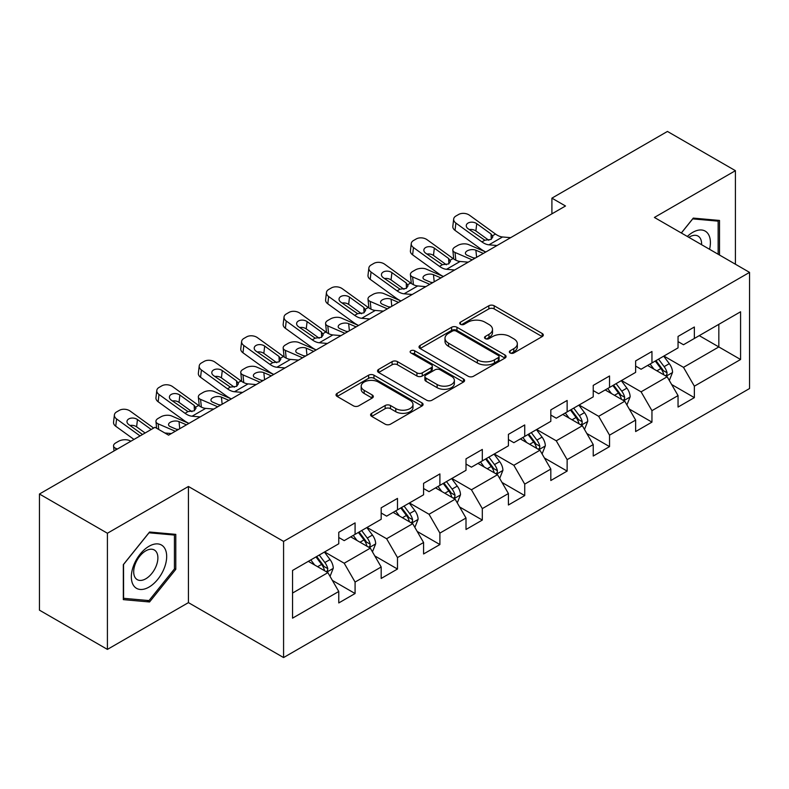 <?xml version="1.0" encoding="UTF-8"?>
<svg xmlns="http://www.w3.org/2000/svg" width="789" height="789" viewBox="0 0 789 789"><rect width="100%" height="100%" fill="white"/><g stroke="black" fill="none" stroke-linecap="round" stroke-linejoin="round"><path stroke-width="1.18" d="M510.118 352.949A2.643 1.529 0 0 0 513.856 352.949L542.211 336.578A3.777 2.18 0 0 0 543.315 335.039A3.777 2.18 0 0 0 542.211 333.5L494.17 305.767A3.777 2.18 0 0 0 488.835 305.767L460.48 322.139A2.643 1.529 0 0 0 459.711 323.214A2.643 1.529 0 0 0 460.48 324.299A2.643 1.529 0 0 0 464.218 324.299L467.887 322.178A12.072 6.973 0 0 1 484.969 322.178L488.973 324.486A12.072 6.973 0 0 1 492.504 329.417A12.072 6.973 0 0 1 488.973 334.349L485.304 336.469A2.643 1.529 0 0 0 484.525 337.544A2.643 1.529 0 0 0 485.304 338.619A2.643 1.529 0 0 0 489.032 338.619L492.701 336.508A12.072 6.973 0 0 1 509.783 336.508L513.787 338.816A12.072 6.973 0 0 1 517.328 343.748A12.072 6.973 0 0 1 513.787 348.679L510.118 350.789A2.643 1.529 0 0 0 509.339 351.874A2.643 1.529 0 0 0 510.118 352.949L510.118 350.789M371.688 413.308A3.777 2.18 0 0 0 370.583 414.846A3.777 2.18 0 0 0 371.688 416.385L385.16 424.166A3.777 2.18 0 0 0 390.506 424.166L421.987 405.99A3.777 2.18 0 0 0 423.091 404.451A3.777 2.18 0 0 0 421.987 402.903L373.956 375.179A3.777 2.18 0 0 0 368.621 375.179L337.13 393.356A3.777 2.18 0 0 0 336.025 394.894A3.777 2.18 0 0 0 337.13 396.433L353.413 405.832A3.777 2.18 0 0 0 358.748 405.832L372.221 398.05A3.777 2.18 0 0 0 373.325 396.512A3.777 2.18 0 0 0 372.221 394.973L364.153 390.308A10.099 5.829 0 0 1 361.194 386.186A10.099 5.829 0 0 1 367.427 380.801A10.099 5.829 0 0 1 378.424 382.073L410.053 400.329A10.099 5.829 0 0 1 413.002 404.451A10.099 5.829 0 0 1 406.769 409.836A10.099 5.829 0 0 1 395.772 408.564L390.506 405.526A3.777 2.18 0 0 0 385.16 405.526L371.688 413.308L371.688 416.385M188.433 486.478L107.412 533.246L39.45 494.013L39.45 610.163L107.412 649.396L188.433 602.628L283.576 657.562L283.576 541.412L188.433 486.478L188.433 602.628M735.417 264.226L735.417 170.68L654.397 217.448L749.55 272.383L283.576 541.412M735.417 170.68L667.445 131.438L551.905 198.147L551.905 213.839M39.45 494.013L154.989 427.303L168.58 435.153L565.496 205.998L551.905 198.147M468.153 376.254A3.777 2.18 0 0 0 473.489 376.254L504.98 358.078A3.777 2.18 0 0 0 506.084 356.529A3.777 2.18 0 0 0 504.98 354.991L456.949 327.257A3.777 2.18 0 0 0 451.614 327.257L420.123 345.444A3.777 2.18 0 0 0 419.018 346.982A3.777 2.18 0 0 0 420.123 348.521L468.153 376.254M411.976 353.521A2.643 1.529 0 0 1 414.649 353.896L414.649 350.76L463.488 378.947A3.777 2.18 0 0 1 464.593 380.485A3.777 2.18 0 0 1 463.488 382.034L431.997 400.21A3.777 2.18 0 0 1 426.662 400.21L378.631 372.477L378.631 369.4A3.777 2.18 0 0 0 377.527 370.938A3.777 2.18 0 0 0 378.631 372.477M378.631 369.4L392.103 361.618A3.777 2.18 0 0 1 397.439 361.618L416.917 372.862A3.777 2.18 0 0 0 422.253 372.862L431.198 367.704A3.777 2.18 0 0 0 432.303 366.165A3.777 2.18 0 0 0 431.198 364.617L410.911 352.91A2.643 1.529 0 0 1 410.142 351.835A2.643 1.529 0 0 1 411.769 350.424A2.643 1.529 0 0 1 414.649 350.76M283.576 657.562L749.55 388.533L749.55 272.383M332.376 580.418L355.08 593.525L355.08 582.065L381.176 566.995L381.176 578.455L397.488 569.037L397.488 557.576L423.585 542.507L423.585 553.967L439.897 544.548L439.897 533.098L466.003 518.028L466.003 529.488L482.316 520.069L482.316 508.609L508.412 493.539L508.412 504.999L524.724 495.581L524.724 484.121L550.821 469.051L550.821 480.511L567.133 471.092L567.133 459.642L593.229 444.572L593.229 456.032L609.542 446.613L609.542 435.153L635.638 420.083L635.638 431.544L651.951 422.125L651.951 410.665L678.047 395.595L678.047 407.055L694.359 397.636L694.359 386.186L740.575 359.498L740.575 311.783L718.828 324.338L718.828 346.943L740.575 359.498M355.08 593.525L338.767 602.944L338.767 591.484L292.551 618.162L292.551 570.447L338.767 543.769L338.767 532.309L355.08 522.89L355.08 534.35L381.176 519.28L381.176 507.82L397.488 498.401L397.488 509.862L423.585 494.792L423.585 483.341L439.897 473.923L439.897 485.373L466.003 470.313L466.003 458.853L482.316 449.434L482.316 460.894L508.412 445.824L508.412 434.364L524.724 424.946L524.724 436.406L550.821 421.336L550.821 409.885L567.133 400.467L567.133 411.917L593.229 396.857L593.229 385.397L609.542 375.978L609.542 387.438L635.638 372.369L635.638 360.908L651.951 351.49L651.951 362.95L678.047 347.88L678.047 336.43L694.359 327.011L694.359 338.461L740.575 311.783M350.73 536.855L370.307 548.158L344.201 563.228L324.634 551.925M338.767 537.487L344.201 540.623L355.08 534.35M344.201 563.228L355.08 582.065M370.307 548.158L381.176 566.995M393.139 512.377L412.716 523.679L386.62 538.739L367.043 527.446M381.176 512.998L386.62 516.144L397.488 509.862M386.62 538.739L397.488 557.576M412.716 523.679L423.585 542.507M435.548 487.888L455.125 499.19L429.029 514.26L409.452 502.958M423.585 488.519L429.029 491.655L439.897 485.373M429.029 514.26L439.897 533.098M455.125 499.19L466.003 518.028M477.956 463.399L497.534 474.702L471.437 489.772L451.86 478.469M466.003 464.031L471.437 467.167L482.316 460.894M471.437 489.772L482.316 508.609M497.534 474.702L508.412 493.539M520.375 438.921L539.942 450.223L513.846 465.283L494.269 453.991M508.412 439.542L513.846 442.688L524.724 436.406M513.846 465.283L524.724 484.121M539.942 450.223L550.821 469.051M562.784 414.432L582.351 425.735L556.255 440.804L536.678 429.502M550.821 415.063L556.255 418.2L567.133 411.917M556.255 440.804L567.133 459.642M582.351 425.735L593.229 444.572M605.193 389.944L624.77 401.246L598.664 416.316L579.096 405.013M593.229 390.575L598.664 393.711L609.542 387.438M598.664 416.316L609.542 435.153M624.77 401.246L635.638 420.083M647.601 365.465L667.178 376.767L641.082 391.827L621.505 380.535M635.638 366.086L641.082 369.232L651.951 362.95M641.082 391.827L651.951 410.665M667.178 376.767L678.047 395.595M699.251 335.641L718.828 346.943L683.491 367.349L663.914 356.046M678.047 341.607L683.491 344.744L694.359 338.461M683.491 367.349L694.359 386.186M107.412 533.246L107.412 649.396M292.551 593.052L327.899 572.646L308.321 561.344M327.899 572.646L338.767 591.484M671.666 384.529L694.359 397.636M629.247 409.018L651.951 422.125M586.838 433.506L609.542 446.613M544.43 457.995L567.133 471.092M502.021 482.473L524.724 495.581M459.612 506.962L482.316 520.069M417.203 531.451L439.897 544.548M374.795 555.929L397.488 569.037M719.509 255.044L719.509 220.447L693.275 218.099L681.311 232.992M123.321 599.63L149.555 601.977L175.789 569.342L175.789 534.36L149.555 532.013L123.321 564.648L123.321 599.63M174.428 568.553L175.789 569.342M146.784 600.38L149.555 601.977M511.173 353.324L513.787 351.815A12.072 6.973 0 0 0 517.328 346.884L517.328 343.748M492.504 329.417L492.504 332.554A12.072 6.973 0 0 1 488.973 337.485L486.359 338.994M542.151 336.607L494.17 308.903A3.777 2.18 0 0 0 488.835 308.903L461.535 324.664M504.93 358.107L456.949 330.404A3.777 2.18 0 0 0 451.614 330.404L420.172 348.551M498.313 357.614A2.643 1.529 0 0 0 499.082 356.529A2.643 1.529 0 0 0 498.313 355.454L456.15 331.114A2.643 1.529 0 0 0 452.413 331.114L448.546 333.343A12.072 6.973 0 0 0 445.006 338.274A12.072 6.973 0 0 0 448.546 343.205L477.365 359.843A12.072 6.973 0 0 0 494.437 359.843L498.313 357.614L498.313 360.751A2.643 1.529 0 0 0 499.082 359.676L499.082 356.529M445.006 338.274L445.006 341.42A12.072 6.973 0 0 0 448.546 346.341L448.546 343.205M498.313 360.751L494.437 362.989A12.072 6.973 0 0 1 477.365 362.989L448.546 346.341M378.681 372.507L392.103 364.755L392.103 361.618M432.303 366.165L432.303 369.301A3.777 2.18 0 0 1 431.198 370.84L422.253 376.008A3.777 2.18 0 0 1 416.917 376.008L397.439 364.755A3.777 2.18 0 0 0 392.103 364.755M414.649 353.896L463.439 382.063M437.136 384.539A10.099 5.829 0 0 0 448.132 385.801A10.099 5.829 0 0 0 454.365 380.416A10.099 5.829 0 0 0 451.407 376.294L440.272 369.863A3.777 2.18 0 0 0 434.936 369.863L425.991 375.022A3.777 2.18 0 0 0 424.886 376.56A3.777 2.18 0 0 0 425.991 378.099L437.136 384.539L437.136 387.675A10.099 5.829 0 0 0 448.132 388.938A10.099 5.829 0 0 0 454.365 383.553L454.365 380.416M424.886 376.56L424.886 379.696A3.777 2.18 0 0 0 425.991 381.245L425.991 378.099M437.136 387.675L425.991 381.245M413.002 404.451L413.002 407.588A10.099 5.829 0 0 1 406.769 412.972A10.099 5.829 0 0 1 395.772 411.71L390.506 408.663A3.777 2.18 0 0 0 385.16 408.663L371.737 416.414M361.194 386.186L361.194 389.332A10.099 5.829 0 0 0 364.153 393.455L364.153 390.308M372.171 398.08L364.153 393.455M421.937 406.019L373.956 378.316A3.777 2.18 0 0 0 368.621 378.316L337.179 396.463M669.328 380.485L672.553 372.339A10.188 5.878 -120 0 0 669.309 363.66L663.697 356.174M485.787 252.016L468.617 244.61A7.693 3.846 -5.9 0 0 457.788 245.418L455.075 246.987A7.693 3.846 -5.9 0 0 452.817 250.103A7.693 3.846 -5.9 0 0 455.026 252.46L455.825 260.192M653.913 369.104L650.106 364.015M472.197 259.867L455.026 252.46M665.6 375.85L666.833 374.548L667.06 372.773A10.188 5.878 -120 0 0 664.141 366.648L658.529 359.153M655.975 360.622L662.198 368.936A5.188 2.998 60 0 1 663.145 370.514L667.06 372.773M483.341 253.427L475.885 250.212A6.154 3.077 174.1 0 0 467.216 250.863A6.154 3.077 174.1 0 0 465.411 253.348A6.154 3.077 174.1 0 0 467.187 255.232L474.643 258.447M453.872 259.068A7.693 3.846 174.1 0 1 453.665 258.388L452.817 250.103M475.313 258.062A6.154 3.077 -5.9 0 0 473.301 257.875M655.264 361.037L660.876 368.532A10.188 5.878 60 0 1 663.796 374.657M497.04 245.517L488.943 244.827A19.222 11.095 60 0 1 481.911 241.898L455.884 223.07L455.026 230.368A7.693 4.961 -173.3 0 1 452.827 226.335L453.675 219.036A7.693 4.961 6.7 0 0 455.884 223.07M485.827 251.987A28.838 16.648 60 0 1 481.063 249.196L455.026 230.368M510.631 237.667L502.534 236.976A19.222 11.095 60 0 1 495.502 234.047L469.475 215.219A7.693 4.961 6.7 0 0 458.646 214.46L455.924 216.028A7.693 4.961 6.7 0 0 453.675 219.036M491.271 239.323L491.054 234.008L492.878 236.848L491.074 239.442L484.841 240.211L468.035 228.682A6.154 3.965 -173.3 0 1 466.279 225.457A6.154 3.965 -173.3 0 1 468.074 223.05A6.154 3.965 -173.3 0 1 476.734 223.652L475.885 230.95L488.805 240.29M475.885 230.95A6.154 3.965 6.7 0 0 469.307 229.599M491.054 234.008L476.734 223.652M716.461 220.17L718.148 221.147L718.148 254.255M681.361 233.021L692.732 218.878L718.148 221.147M709.558 249.294A24.992 14.429 120 0 0 705.228 231.128A24.992 14.429 120 0 0 687.327 236.463M701.589 244.698A17.111 9.882 120 0 0 698.068 236.089A17.111 9.882 120 0 0 688.856 237.341M149.013 587.085A24.992 14.429 120 0 0 166.676 556.482A24.992 14.429 120 0 0 149.013 546.274A24.992 14.429 120 0 0 131.339 576.887A24.992 14.429 120 0 0 149.013 587.085M145.787 578.791A17.111 9.882 120 0 0 156.972 563.721A17.111 9.882 120 0 0 154.348 550.012A17.111 9.882 120 0 0 145.787 550.85A17.111 9.882 120 0 0 134.613 565.93A17.111 9.882 120 0 0 137.237 579.639A17.111 9.882 120 0 0 145.787 578.791M123.587 564.411L149.013 532.792L174.428 535.06L174.428 568.948L149.013 600.577L123.587 598.309L123.538 564.382M172.742 534.084L174.428 535.06M626.91 404.974L630.145 396.818A10.188 5.878 -120 0 0 626.9 388.149L621.288 380.653M443.379 276.505L426.208 269.098A7.693 3.846 -5.9 0 0 415.379 269.907L412.657 271.475A7.693 3.846 -5.9 0 0 410.408 274.592A7.693 3.846 -5.9 0 0 412.617 276.939L413.416 284.671M611.505 393.593L607.688 388.504M429.788 284.346L412.617 276.939M623.192 400.339L624.424 399.037L624.651 397.262A10.188 5.878 -120 0 0 621.732 391.127L616.12 383.641M613.566 385.111L619.789 393.425A5.188 2.998 60 0 1 620.736 395.003L624.651 397.262M440.933 277.915L433.477 274.7A6.154 3.077 174.1 0 0 424.807 275.341A6.154 3.077 174.1 0 0 423.003 277.836A6.154 3.077 174.1 0 0 424.778 279.72L432.234 282.935M411.454 283.557A7.693 3.846 174.1 0 1 411.256 282.866L410.408 274.592M432.905 282.551A6.154 3.077 -5.9 0 0 430.893 282.363M612.856 385.525L618.468 393.011A10.188 5.878 60 0 1 621.387 399.145M584.501 429.453L587.736 421.306A10.188 5.878 -120 0 0 584.481 412.627L578.879 405.142M400.97 300.984L383.799 293.577A7.693 3.846 -5.9 0 0 372.97 294.396L370.248 295.964A7.693 3.846 -5.9 0 0 367.999 299.08A7.693 3.846 -5.9 0 0 370.209 301.428L371.008 309.16M569.096 418.081L565.279 412.992M387.369 308.834L370.209 301.428M580.783 424.827L582.016 423.515L582.233 421.74A10.188 5.878 -120 0 0 579.323 415.616L573.711 408.12M571.157 409.599L577.38 417.904A5.188 2.998 60 0 1 578.327 419.482L582.233 421.74M398.524 302.394L391.068 299.179A6.154 3.077 174.1 0 0 382.399 299.83A6.154 3.077 174.1 0 0 380.594 302.325A6.154 3.077 174.1 0 0 382.359 304.209L389.815 307.424M369.045 308.035A7.693 3.846 174.1 0 1 368.848 307.355L367.999 299.08M390.496 307.029A6.154 3.077 -5.9 0 0 388.484 306.842M570.447 410.004L576.059 417.499A10.188 5.878 60 0 1 578.978 423.624M454.632 270.006L446.535 269.305A19.222 11.095 60 0 1 439.503 266.386L413.466 247.559L412.617 254.847A7.693 4.961 -173.3 0 1 410.418 250.813L411.266 243.525A7.693 4.961 6.7 0 0 413.466 247.559M443.418 276.475A28.838 16.648 60 0 1 438.654 273.675L412.617 254.847M468.222 262.155L460.125 261.465A19.222 11.095 60 0 1 453.093 258.536L427.066 239.708A7.693 4.961 6.7 0 0 416.227 238.949L413.515 240.517A7.693 4.961 6.7 0 0 411.266 243.525M448.862 263.812L448.645 258.496L450.46 261.337L448.665 263.93L442.432 264.69L425.626 253.161A6.154 3.965 -173.3 0 1 423.871 249.935A6.154 3.965 -173.3 0 1 425.656 247.529A6.154 3.965 -173.3 0 1 434.325 248.14L433.477 255.439L446.387 264.779M433.477 255.439A6.154 3.965 6.7 0 0 426.898 254.088M448.645 258.496L434.325 248.14M412.223 294.484L404.116 293.794A19.222 11.095 60 0 1 397.094 290.865L371.057 272.037L370.209 279.336A7.693 4.961 -173.3 0 1 368.009 275.302L368.857 268.013A7.693 4.961 6.7 0 0 371.057 272.037M401.009 300.964A28.838 16.648 60 0 1 396.236 298.163L370.209 279.336M425.813 286.644L417.716 285.943A19.222 11.095 60 0 1 410.684 283.024L384.647 264.197A7.693 4.961 6.7 0 0 373.818 263.427L371.106 264.996A7.693 4.961 6.7 0 0 368.857 268.013M406.453 288.301L406.236 282.985L408.051 285.815L406.256 288.419L400.023 289.178L383.217 277.649A6.154 3.965 -173.3 0 1 381.452 274.424A6.154 3.965 -173.3 0 1 383.247 272.018A6.154 3.965 -173.3 0 1 391.916 272.629L391.068 279.917L403.978 289.267M391.068 279.917A6.154 3.965 6.7 0 0 384.49 278.566M406.236 282.985L391.916 272.629M542.092 453.941L545.327 445.795A10.188 5.878 -120 0 0 542.073 437.116L536.461 429.63M358.551 325.472L341.39 318.066A7.693 3.846 -5.9 0 0 330.561 318.874L327.839 320.442A7.693 3.846 -5.9 0 0 325.581 323.559A7.693 3.846 -5.9 0 0 327.8 325.916L328.589 333.648M526.687 442.56L522.87 437.471M344.961 333.323L327.8 325.916M538.364 449.306L539.607 448.004L539.824 446.229A10.188 5.878 -120 0 0 536.914 440.104L531.303 432.609M528.748 434.078L534.972 442.392A5.188 2.998 60 0 1 535.918 443.97L539.824 446.229M356.105 326.883L348.649 323.668A6.154 3.077 174.1 0 0 339.99 324.318A6.154 3.077 174.1 0 0 338.185 326.804A6.154 3.077 174.1 0 0 339.951 328.688L347.407 331.903M326.636 332.524A7.693 3.846 174.1 0 1 326.439 331.844L325.581 323.559M348.087 331.518A6.154 3.077 -5.9 0 0 346.075 331.331M528.038 434.492L533.65 441.988A10.188 5.878 60 0 1 536.569 448.113M499.684 478.43L502.918 470.283A10.188 5.878 -120 0 0 499.664 461.604L494.052 454.109M316.142 349.961L298.982 342.554A7.693 3.846 -5.9 0 0 288.153 343.363L285.431 344.931A7.693 3.846 -5.9 0 0 283.172 348.048A7.693 3.846 -5.9 0 0 285.391 350.395L286.18 358.127M484.268 467.049L480.462 461.959M302.552 357.802L285.391 350.395M495.956 473.794L497.198 472.493L497.415 470.717A10.188 5.878 -120 0 0 494.496 464.583L488.894 457.097M486.34 458.567L492.563 466.881A5.188 2.998 60 0 1 493.5 468.459L497.415 470.717M313.697 351.371L306.24 348.156A6.154 3.077 174.1 0 0 297.581 348.807A6.154 3.077 174.1 0 0 295.776 351.292A6.154 3.077 174.1 0 0 297.542 353.176L304.998 356.391M284.227 357.013A7.693 3.846 174.1 0 1 284.03 356.322L283.172 348.048M305.678 356.007A6.154 3.077 -5.9 0 0 303.666 355.819M485.629 458.981L491.241 466.467A10.188 5.878 60 0 1 494.151 472.601M457.275 502.909L460.51 494.762A10.188 5.878 -120 0 0 457.255 486.093L451.643 478.598M273.734 374.44L256.573 367.033A7.693 3.846 -5.9 0 0 245.734 367.852L243.022 369.42A7.693 3.846 -5.9 0 0 240.763 372.536A7.693 3.846 -5.9 0 0 242.973 374.883L243.771 382.616M441.86 491.537L438.053 486.448M260.143 382.29L242.973 374.883M453.547 498.283L454.78 496.971L455.006 495.196A10.188 5.878 -120 0 0 452.087 489.072L446.475 481.576M443.931 483.055L450.154 491.36A5.188 2.998 60 0 1 451.091 492.938L455.006 495.196M271.288 375.86L263.832 372.635A6.154 3.077 174.1 0 0 255.163 373.286A6.154 3.077 174.1 0 0 253.368 375.781A6.154 3.077 174.1 0 0 255.133 377.665L262.589 380.88M241.819 381.491A7.693 3.846 174.1 0 1 241.621 380.811L240.763 372.536M263.26 380.485A6.154 3.077 -5.9 0 0 261.248 380.298M443.221 483.46L448.833 490.955A10.188 5.878 60 0 1 451.742 497.08M369.814 318.973L361.707 318.283A19.222 11.095 60 0 1 354.685 315.353L328.648 296.526L327.8 303.824A7.693 4.961 -173.3 0 1 325.601 299.79L326.449 292.492A7.693 4.961 6.7 0 0 328.648 296.526M358.601 325.443A28.838 16.648 60 0 1 353.827 322.652L327.8 303.824M383.405 311.122L375.308 310.432A19.222 11.095 60 0 1 368.276 307.503L342.239 288.675A7.693 4.961 6.7 0 0 331.41 287.916L328.688 289.484A7.693 4.961 6.7 0 0 326.449 292.492M364.045 312.779L363.828 307.463L365.642 310.304L363.847 312.898L357.614 313.667L340.809 302.138A6.154 3.965 -173.3 0 1 339.043 298.913A6.154 3.965 -173.3 0 1 340.838 296.506A6.154 3.965 -173.3 0 1 349.507 297.108L348.649 304.406L361.569 313.746M348.649 304.406A6.154 3.965 6.7 0 0 342.081 303.055M363.828 307.463L349.507 297.108M327.396 343.462L319.298 342.761A19.222 11.095 60 0 1 312.266 339.842L286.239 321.015L285.391 328.303A7.693 4.961 -173.3 0 1 283.182 324.269L284.04 316.981A7.693 4.961 6.7 0 0 286.239 321.015M316.192 349.931A28.838 16.648 60 0 1 311.418 347.13L285.391 328.303M340.996 335.611L332.889 334.921A19.222 11.095 60 0 1 325.867 331.991L299.83 313.164A7.693 4.961 6.7 0 0 289.001 312.405L286.279 313.973A7.693 4.961 6.7 0 0 284.04 316.981M321.636 337.268L321.409 331.952L323.234 334.792L321.439 337.386L315.196 338.146L298.4 326.616A6.154 3.965 -173.3 0 1 296.634 323.391A6.154 3.965 -173.3 0 1 298.429 320.985A6.154 3.965 -173.3 0 1 307.099 321.596L306.24 328.895L319.16 338.234M306.24 328.895A6.154 3.965 6.7 0 0 299.662 327.543M321.409 331.952L307.099 321.596M284.987 367.94L276.89 367.25A19.222 11.095 60 0 1 269.858 364.321L243.831 345.493L242.973 352.791A7.693 4.961 -173.3 0 1 240.773 348.758L241.631 341.469A7.693 4.961 6.7 0 0 243.831 345.493M273.773 374.42A28.838 16.648 60 0 1 269.01 371.619L242.973 352.791M298.577 360.1L290.48 359.399A19.222 11.095 60 0 1 283.458 356.48L257.421 337.653A7.693 4.961 6.7 0 0 246.592 336.883L243.87 338.451A7.693 4.961 6.7 0 0 241.631 341.469M279.227 361.757L279 356.441L280.825 359.271L279.02 361.875L272.787 362.634L255.981 351.105A6.154 3.965 -173.3 0 1 254.226 347.88A6.154 3.965 -173.3 0 1 256.021 345.474A6.154 3.965 -173.3 0 1 264.68 346.085L263.832 353.373L276.752 362.723M263.832 353.373A6.154 3.965 6.7 0 0 257.253 352.022M279 356.441L264.68 346.085M414.866 527.397L418.101 519.251A10.188 5.878 -120 0 0 414.846 510.572L409.235 503.086M231.325 398.928L214.154 391.522A7.693 3.846 -5.9 0 0 203.325 392.33L200.613 393.898A7.693 3.846 -5.9 0 0 198.355 397.015A7.693 3.846 -5.9 0 0 200.564 399.372L201.363 407.104M399.451 516.016L395.644 510.927M217.734 406.779L200.564 399.372M411.138 522.762L412.371 521.46L412.598 519.685A10.188 5.878 -120 0 0 409.678 513.56L404.067 506.065M401.512 507.544L407.745 515.848A5.188 2.998 60 0 1 408.682 517.426L412.598 519.685M228.879 400.339L221.423 397.123A6.154 3.077 174.1 0 0 212.754 397.774A6.154 3.077 174.1 0 0 210.949 400.26A6.154 3.077 174.1 0 0 212.724 402.143L220.18 405.359M199.41 405.98A7.693 3.846 174.1 0 1 199.203 405.299L198.355 397.015M220.851 404.974A6.154 3.077 -5.9 0 0 218.839 404.787M400.802 507.948L406.414 515.444A10.188 5.878 60 0 1 409.333 521.568M242.578 392.429L234.481 391.738A19.222 11.095 60 0 1 227.449 388.809L201.422 369.982L200.564 377.28A7.693 4.961 -173.3 0 1 198.364 373.246L199.222 365.948A7.693 4.961 6.7 0 0 201.422 369.982M231.364 398.899A28.838 16.648 60 0 1 226.601 396.108L200.564 377.28M256.169 384.578L248.071 383.888A19.222 11.095 60 0 1 241.04 380.959L215.012 362.131A7.693 4.961 6.7 0 0 204.183 361.372L201.461 362.94A7.693 4.961 6.7 0 0 199.222 365.948M236.808 386.235L236.592 380.929L238.416 383.76L236.611 386.354L230.378 387.123L213.572 375.594A6.154 3.965 -173.3 0 1 211.817 372.369A6.154 3.965 -173.3 0 1 213.612 369.962A6.154 3.965 -173.3 0 1 222.271 370.574L221.423 377.862L234.343 387.202M221.423 377.862A6.154 3.965 6.7 0 0 214.845 376.511M236.592 380.929L222.271 370.574M372.447 551.886L375.682 543.739A10.188 5.878 -120 0 0 372.438 535.06L366.826 527.565M188.916 423.417L171.746 416.01A7.693 3.846 -5.9 0 0 160.917 416.819L158.195 418.387A7.693 3.846 -5.9 0 0 155.946 421.504A7.693 3.846 -5.9 0 0 158.155 423.851L158.737 429.463M357.042 540.504L353.235 535.415M175.326 431.258L158.155 423.851M368.729 547.25L369.962 545.949L370.189 544.173A10.188 5.878 -120 0 0 367.27 538.039L361.658 530.553M359.103 532.023L365.327 540.337A5.188 2.998 60 0 1 366.274 541.915L370.189 544.173M186.47 424.827L179.014 421.612A6.154 3.077 174.1 0 0 170.345 422.263A6.154 3.077 174.1 0 0 168.54 424.748A6.154 3.077 174.1 0 0 170.316 426.632L177.772 429.847M178.442 429.463A6.154 3.077 -5.9 0 0 176.43 429.275M358.393 532.437L364.005 539.923A10.188 5.878 60 0 1 366.924 546.057M200.169 416.917L192.072 416.217A19.222 11.095 60 0 1 185.04 413.298L159.003 394.47L158.155 401.759A7.693 4.961 -173.3 0 1 155.956 397.725L156.804 390.437A7.693 4.961 6.7 0 0 159.003 394.47M188.956 423.387A28.838 16.648 60 0 1 184.192 420.586L158.155 401.759M213.76 409.067L205.663 408.377A19.222 11.095 60 0 1 198.631 405.447L172.604 386.62A7.693 4.961 6.7 0 0 161.765 385.86L159.053 387.429A7.693 4.961 6.7 0 0 156.804 390.437M194.4 410.724L194.183 405.408L195.997 408.248L194.202 410.842L187.969 411.602L171.164 400.072A6.154 3.965 -173.3 0 1 169.408 396.847A6.154 3.965 -173.3 0 1 171.203 394.441A6.154 3.965 -173.3 0 1 179.862 395.052L179.014 402.351L191.934 411.69M179.014 402.351A6.154 3.965 6.7 0 0 172.436 400.999M194.183 405.408L179.862 395.052M330.039 576.364L333.274 568.218A10.188 5.878 -120 0 0 330.029 559.549L324.417 552.053M130.944 441.189L129.337 440.489A7.693 3.846 -5.9 0 0 118.508 441.307L115.786 442.876A7.693 3.846 -5.9 0 0 113.537 445.992A7.693 3.846 -5.9 0 0 115.746 448.339L115.904 449.868M314.633 564.993L310.817 559.904M117.354 449.03L115.746 448.339M326.321 571.739L327.553 570.427L327.78 568.652A10.188 5.878 -120 0 0 324.861 562.527L319.249 555.032M316.695 556.511L322.918 564.816A5.188 2.998 60 0 1 323.865 566.394L327.78 568.652M315.985 556.916L321.596 564.411A10.188 5.878 60 0 1 324.516 570.536M140.057 435.922L116.594 418.949L115.746 426.247A7.693 4.961 -173.3 0 1 113.547 422.214L114.395 414.925A7.693 4.961 6.7 0 0 116.594 418.949M133.982 439.434L115.746 426.247M153.658 428.072L130.195 411.108A7.693 4.961 6.7 0 0 119.356 410.339L116.644 411.907A7.693 4.961 6.7 0 0 114.395 414.925M171.351 433.555L164.852 432.993M142.513 434.512L128.755 424.561A6.154 3.965 -173.3 0 1 126.99 421.336A6.154 3.965 -173.3 0 1 128.785 418.929A6.154 3.965 -173.3 0 1 137.454 419.541L136.605 426.829L145.127 433.003M136.605 426.829A6.154 3.965 6.7 0 0 130.027 425.478M151.212 429.482L137.454 419.541M513.787 351.815L513.787 348.679M485.304 338.619L485.304 336.469M488.973 337.485L488.973 334.349M460.48 324.299L460.48 322.139M488.835 308.903L488.835 305.767M494.17 308.903L494.17 305.767M542.211 336.578L542.211 333.5M420.123 348.521L420.123 345.444M451.614 330.404L451.614 327.257M456.949 330.404L456.949 327.257M504.98 358.078L504.98 354.991M477.365 362.989L477.365 359.843M494.437 362.989L494.437 359.843M397.439 364.755L397.439 361.618M416.917 376.008L416.917 372.862M422.253 376.008L422.253 372.862M431.198 370.84L431.198 367.704M463.488 382.034L463.488 378.947M385.16 408.663L385.16 405.526M390.506 408.663L390.506 405.526M395.772 411.71L395.772 408.564M372.221 398.05L372.221 394.973M337.13 396.433L337.13 393.356M368.621 378.316L368.621 375.179M373.956 378.316L373.956 375.179M421.987 405.99L421.987 402.903M666.172 376.185L672.494 372.536M664.141 366.648L669.309 363.66M656.892 370.83L660.876 368.532M475.885 250.212L476.615 257.313M484.841 240.211L481.911 241.898M495.502 234.047L492.573 235.743M502.534 236.976L488.943 244.827M623.764 400.664L630.086 397.015M621.732 391.127L626.9 388.149M614.483 395.309L618.468 393.011M433.477 274.7L434.206 281.801M581.345 425.153L587.667 421.504M579.323 415.616L584.481 412.627M572.074 419.797L576.059 417.499M391.068 299.179L391.798 306.28M442.432 264.69L439.503 266.386M453.093 258.536L450.164 260.222M460.125 261.465L446.535 269.305M400.023 289.178L397.094 290.865M410.684 283.024L407.755 284.711M417.716 285.943L404.116 293.794M538.936 449.641L545.258 445.992M536.914 440.104L542.073 437.116M529.666 444.286L533.65 441.988M348.649 323.668L349.379 330.769M496.528 474.12L502.849 470.471M494.496 464.583L499.664 461.604M487.257 468.765L491.241 466.467M306.24 348.156L306.97 355.257M454.119 498.609L460.441 494.959M452.087 489.072L457.255 486.093M444.838 493.253L448.833 490.955M263.832 372.635L264.562 379.736M357.614 313.667L354.685 315.353M368.276 307.503L365.346 309.199M375.308 310.432L361.707 318.283M315.196 338.146L312.266 339.842M325.867 331.991L322.938 333.678M332.889 334.921L319.298 342.761M272.787 362.634L269.858 364.321M283.458 356.48L280.529 358.167M290.48 359.399L276.89 367.25M411.71 523.097L418.032 519.448M409.678 513.56L414.846 510.572M402.429 517.742L406.414 515.444M221.423 397.123L222.153 404.224M230.378 387.123L227.449 388.809M241.04 380.959L238.11 382.655M248.071 383.888L234.481 391.738M369.301 547.576L375.623 543.927M367.27 538.039L372.438 535.06M360.021 542.221L364.005 539.923M179.014 421.612L179.744 428.713M187.969 411.602L185.04 413.298M198.631 405.447L195.702 407.134M205.663 408.377L192.072 416.217M326.893 572.064L333.205 568.415M324.861 562.527L330.029 559.549M317.612 566.709L321.596 564.411M155.946 421.504L156.636 428.259M113.537 445.992L114.04 450.943"/></g></svg>
